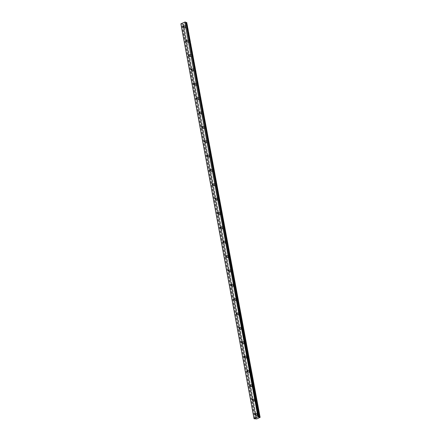 <?xml version="1.0" encoding="UTF-8"?>
<svg xmlns="http://www.w3.org/2000/svg" width="441" height="441" viewBox="0 0 441 441"><rect width="100%" height="100%" fill="white"/><g stroke="black" fill="none" stroke-linecap="round" stroke-linejoin="round"><path stroke-width="0.33" stroke-dasharray="2.21 1.65" d="M256.122 414.595A0.667 0.496 -80.4 0 0 257.097 414.16A0.667 0.496 -80.4 0 0 256.122 414.595M184.288 26.995A0.667 0.496 -80.4 0 0 185.259 26.554A0.667 0.496 -80.4 0 0 184.288 26.995M186.945 41.349A0.667 0.496 -80.4 0 0 187.921 40.908A0.667 0.496 -80.4 0 0 186.945 41.349M189.608 55.704A0.667 0.496 -80.4 0 0 190.578 55.263A0.667 0.496 -80.4 0 0 189.608 55.704M192.265 70.058A0.667 0.496 -80.4 0 0 193.241 69.623A0.667 0.496 -80.4 0 0 192.265 70.058M194.928 84.413A0.667 0.496 -80.4 0 0 195.903 83.977A0.667 0.496 -80.4 0 0 194.928 84.413M197.59 98.773A0.667 0.496 -80.4 0 0 198.56 98.332A0.667 0.496 -80.4 0 0 197.59 98.773M200.247 113.128A0.667 0.496 -80.4 0 0 201.223 112.687A0.667 0.496 -80.4 0 0 200.247 113.128M202.91 127.482A0.667 0.496 -80.4 0 0 203.885 127.041A0.667 0.496 -80.4 0 0 202.91 127.482M205.572 141.837A0.667 0.496 -80.4 0 0 206.542 141.401A0.667 0.496 -80.4 0 0 205.572 141.837M208.229 156.197A0.667 0.496 -80.4 0 0 209.205 155.756A0.667 0.496 -80.4 0 0 208.229 156.197M210.892 170.551A0.667 0.496 -80.4 0 0 211.862 170.11A0.667 0.496 -80.4 0 0 210.892 170.551M213.554 184.906A0.667 0.496 -80.4 0 0 214.524 184.465A0.667 0.496 -80.4 0 0 213.554 184.906M216.211 199.26A0.667 0.496 -80.4 0 0 217.187 198.825A0.667 0.496 -80.4 0 0 216.211 199.26M218.874 213.615A0.667 0.496 -80.4 0 0 219.844 213.179A0.667 0.496 -80.4 0 0 218.874 213.615M221.536 227.975A0.667 0.496 -80.4 0 0 222.507 227.534A0.667 0.496 -80.4 0 0 221.536 227.975M224.193 242.33A0.667 0.496 -80.4 0 0 225.169 241.889A0.667 0.496 -80.4 0 0 224.193 242.33M226.856 256.684A0.667 0.496 -80.4 0 0 227.826 256.243A0.667 0.496 -80.4 0 0 226.856 256.684M229.518 271.039A0.667 0.496 -80.4 0 0 230.489 270.603A0.667 0.496 -80.4 0 0 229.518 271.039M232.175 285.393A0.667 0.496 -80.4 0 0 233.151 284.958A0.667 0.496 -80.4 0 0 232.175 285.393M234.838 299.753A0.667 0.496 -80.4 0 0 235.808 299.312A0.667 0.496 -80.4 0 0 234.838 299.753M237.501 314.108A0.667 0.496 -80.4 0 0 238.471 313.667A0.667 0.496 -80.4 0 0 237.501 314.108M240.158 328.462A0.667 0.496 -80.4 0 0 241.133 328.027A0.667 0.496 -80.4 0 0 240.158 328.462M242.82 342.817A0.667 0.496 -80.4 0 0 243.79 342.381A0.667 0.496 -80.4 0 0 242.82 342.817M245.483 357.177A0.667 0.496 -80.4 0 0 246.453 356.736A0.667 0.496 -80.4 0 0 245.483 357.177M248.14 371.531A0.667 0.496 -80.4 0 0 249.115 371.09A0.667 0.496 -80.4 0 0 248.14 371.531M250.802 385.886A0.667 0.496 -80.4 0 0 251.772 385.445A0.667 0.496 -80.4 0 0 250.802 385.886M253.465 400.241A0.667 0.496 -80.4 0 0 254.435 399.805A0.667 0.496 -80.4 0 0 253.465 400.241M186.951 22.563L183.164 24.123L256.304 418.763L183.197 24.04L182.453 23.996L255.62 418.779M258.591 414.193A1.147 0.849 99.6 0 1 257.566 415.703A1.147 0.849 99.6 0 1 256.921 414.948A1.147 0.849 99.6 0 1 257.946 413.438A1.147 0.849 99.6 0 1 258.591 414.193M257.445 414A1.147 0.849 99.6 0 1 256.419 415.51A1.147 0.849 99.6 0 1 255.774 414.755A1.147 0.849 99.6 0 1 256.8 413.245A1.147 0.849 99.6 0 1 257.445 414M186.752 26.592A1.147 0.849 99.6 0 1 185.727 28.097A1.147 0.849 99.6 0 1 185.082 27.342A1.147 0.849 99.6 0 1 186.108 25.837A1.147 0.849 99.6 0 1 186.752 26.592M185.606 26.399A1.147 0.849 99.6 0 1 184.581 27.904A1.147 0.849 99.6 0 1 183.941 27.149A1.147 0.849 99.6 0 1 184.961 25.639A1.147 0.849 99.6 0 1 185.606 26.399M189.41 40.947A1.147 0.849 99.6 0 1 188.384 42.452A1.147 0.849 99.6 0 1 187.745 41.697A1.147 0.849 99.6 0 1 188.77 40.192A1.147 0.849 99.6 0 1 189.41 40.947M188.268 40.754A1.147 0.849 99.6 0 1 187.243 42.259A1.147 0.849 99.6 0 1 186.598 41.504A1.147 0.849 99.6 0 1 187.623 39.999A1.147 0.849 99.6 0 1 188.268 40.754M192.072 55.301A1.147 0.849 99.6 0 1 191.047 56.812A1.147 0.849 99.6 0 1 190.407 56.057A1.147 0.849 99.6 0 1 191.433 54.546A1.147 0.849 99.6 0 1 192.072 55.301M190.925 55.108A1.147 0.849 99.6 0 1 189.9 56.613A1.147 0.849 99.6 0 1 189.261 55.858A1.147 0.849 99.6 0 1 190.286 54.353A1.147 0.849 99.6 0 1 190.925 55.108M194.735 69.656A1.147 0.849 99.6 0 1 193.709 71.166A1.147 0.849 99.6 0 1 193.064 70.411A1.147 0.849 99.6 0 1 194.09 68.901A1.147 0.849 99.6 0 1 194.735 69.656M193.588 69.463A1.147 0.849 99.6 0 1 192.563 70.973A1.147 0.849 99.6 0 1 191.923 70.218A1.147 0.849 99.6 0 1 192.943 68.708A1.147 0.849 99.6 0 1 193.588 69.463M197.392 84.016A1.147 0.849 99.6 0 1 196.366 85.521A1.147 0.849 99.6 0 1 195.727 84.766A1.147 0.849 99.6 0 1 196.752 83.255A1.147 0.849 99.6 0 1 197.392 84.016M196.251 83.818A1.147 0.849 99.6 0 1 195.225 85.328A1.147 0.849 99.6 0 1 194.58 84.573A1.147 0.849 99.6 0 1 195.606 83.062A1.147 0.849 99.6 0 1 196.251 83.818M200.054 98.371A1.147 0.849 99.6 0 1 199.029 99.875A1.147 0.849 99.6 0 1 198.389 99.12A1.147 0.849 99.6 0 1 199.415 97.615A1.147 0.849 99.6 0 1 200.054 98.371M198.908 98.178A1.147 0.849 99.6 0 1 197.882 99.683A1.147 0.849 99.6 0 1 197.243 98.927A1.147 0.849 99.6 0 1 198.268 97.422A1.147 0.849 99.6 0 1 198.908 98.178M202.717 112.725A1.147 0.849 99.6 0 1 201.691 114.23A1.147 0.849 99.6 0 1 201.046 113.475A1.147 0.849 99.6 0 1 202.072 111.97A1.147 0.849 99.6 0 1 202.717 112.725M201.57 112.532A1.147 0.849 99.6 0 1 200.545 114.037A1.147 0.849 99.6 0 1 199.905 113.282A1.147 0.849 99.6 0 1 200.925 111.777A1.147 0.849 99.6 0 1 201.57 112.532M205.374 127.08A1.147 0.849 99.6 0 1 204.348 128.59A1.147 0.849 99.6 0 1 203.709 127.835A1.147 0.849 99.6 0 1 204.734 126.324A1.147 0.849 99.6 0 1 205.374 127.08M204.227 126.887A1.147 0.849 99.6 0 1 203.207 128.397A1.147 0.849 99.6 0 1 202.562 127.642A1.147 0.849 99.6 0 1 203.588 126.132A1.147 0.849 99.6 0 1 204.227 126.887M208.036 141.434A1.147 0.849 99.6 0 1 207.011 142.945A1.147 0.849 99.6 0 1 206.371 142.189A1.147 0.849 99.6 0 1 207.391 140.679A1.147 0.849 99.6 0 1 208.036 141.434M206.89 141.241A1.147 0.849 99.6 0 1 205.864 142.752A1.147 0.849 99.6 0 1 205.225 141.996A1.147 0.849 99.6 0 1 206.25 140.486A1.147 0.849 99.6 0 1 206.89 141.241M210.699 155.794A1.147 0.849 99.6 0 1 209.673 157.299A1.147 0.849 99.6 0 1 209.028 156.544A1.147 0.849 99.6 0 1 210.054 155.039A1.147 0.849 99.6 0 1 210.699 155.794M209.552 155.596A1.147 0.849 99.6 0 1 208.527 157.106A1.147 0.849 99.6 0 1 207.882 156.351A1.147 0.849 99.6 0 1 208.907 154.841A1.147 0.849 99.6 0 1 209.552 155.596M213.356 170.149A1.147 0.849 99.6 0 1 212.33 171.654A1.147 0.849 99.6 0 1 211.691 170.899A1.147 0.849 99.6 0 1 212.716 169.394A1.147 0.849 99.6 0 1 213.356 170.149M212.209 169.956A1.147 0.849 99.6 0 1 211.189 171.461A1.147 0.849 99.6 0 1 210.544 170.706A1.147 0.849 99.6 0 1 211.57 169.201A1.147 0.849 99.6 0 1 212.209 169.956M216.018 184.503A1.147 0.849 99.6 0 1 214.993 186.014A1.147 0.849 99.6 0 1 214.354 185.253A1.147 0.849 99.6 0 1 215.373 183.748A1.147 0.849 99.6 0 1 216.018 184.503M214.872 184.31A1.147 0.849 99.6 0 1 213.846 185.815A1.147 0.849 99.6 0 1 213.207 185.06A1.147 0.849 99.6 0 1 214.232 183.555A1.147 0.849 99.6 0 1 214.872 184.31M218.681 198.858A1.147 0.849 99.6 0 1 217.656 200.368A1.147 0.849 99.6 0 1 217.011 199.613A1.147 0.849 99.6 0 1 218.036 198.103A1.147 0.849 99.6 0 1 218.681 198.858M217.534 198.665A1.147 0.849 99.6 0 1 216.509 200.175A1.147 0.849 99.6 0 1 215.864 199.42A1.147 0.849 99.6 0 1 216.889 197.91A1.147 0.849 99.6 0 1 217.534 198.665M221.338 213.212A1.147 0.849 99.6 0 1 220.313 214.723A1.147 0.849 99.6 0 1 219.673 213.968A1.147 0.849 99.6 0 1 220.698 212.457A1.147 0.849 99.6 0 1 221.338 213.212M220.191 213.02A1.147 0.849 99.6 0 1 219.171 214.53A1.147 0.849 99.6 0 1 218.527 213.775A1.147 0.849 99.6 0 1 219.552 212.264A1.147 0.849 99.6 0 1 220.191 213.02M224 227.573A1.147 0.849 99.6 0 1 222.975 229.077A1.147 0.849 99.6 0 1 222.336 228.322A1.147 0.849 99.6 0 1 223.355 226.817A1.147 0.849 99.6 0 1 224 227.573M222.854 227.38A1.147 0.849 99.6 0 1 221.829 228.885A1.147 0.849 99.6 0 1 221.189 228.129A1.147 0.849 99.6 0 1 222.214 226.619A1.147 0.849 99.6 0 1 222.854 227.38M226.663 241.927A1.147 0.849 99.6 0 1 225.638 243.432A1.147 0.849 99.6 0 1 224.993 242.677A1.147 0.849 99.6 0 1 226.018 241.172A1.147 0.849 99.6 0 1 226.663 241.927M225.516 241.734A1.147 0.849 99.6 0 1 224.491 243.239A1.147 0.849 99.6 0 1 223.846 242.484A1.147 0.849 99.6 0 1 224.871 240.979A1.147 0.849 99.6 0 1 225.516 241.734M229.32 256.282A1.147 0.849 99.6 0 1 228.295 257.792A1.147 0.849 99.6 0 1 227.655 257.037A1.147 0.849 99.6 0 1 228.681 255.526A1.147 0.849 99.6 0 1 229.32 256.282M228.173 256.089A1.147 0.849 99.6 0 1 227.154 257.599A1.147 0.849 99.6 0 1 226.509 256.838A1.147 0.849 99.6 0 1 227.534 255.333A1.147 0.849 99.6 0 1 228.173 256.089M231.983 270.636A1.147 0.849 99.6 0 1 230.957 272.147A1.147 0.849 99.6 0 1 230.318 271.391A1.147 0.849 99.6 0 1 231.338 269.881A1.147 0.849 99.6 0 1 231.983 270.636M230.836 270.443A1.147 0.849 99.6 0 1 229.811 271.954A1.147 0.849 99.6 0 1 229.171 271.198A1.147 0.849 99.6 0 1 230.196 269.688A1.147 0.849 99.6 0 1 230.836 270.443M234.645 284.996A1.147 0.849 99.6 0 1 233.62 286.501A1.147 0.849 99.6 0 1 232.975 285.746A1.147 0.849 99.6 0 1 234 284.236A1.147 0.849 99.6 0 1 234.645 284.996M233.498 284.798A1.147 0.849 99.6 0 1 232.473 286.308A1.147 0.849 99.6 0 1 231.828 285.553A1.147 0.849 99.6 0 1 232.854 284.043A1.147 0.849 99.6 0 1 233.498 284.798M237.302 299.351A1.147 0.849 99.6 0 1 236.277 300.856A1.147 0.849 99.6 0 1 235.637 300.101A1.147 0.849 99.6 0 1 236.663 298.596A1.147 0.849 99.6 0 1 237.302 299.351M236.155 299.158A1.147 0.849 99.6 0 1 235.136 300.663A1.147 0.849 99.6 0 1 234.491 299.908A1.147 0.849 99.6 0 1 235.516 298.403A1.147 0.849 99.6 0 1 236.155 299.158M239.965 313.705A1.147 0.849 99.6 0 1 238.939 315.216A1.147 0.849 99.6 0 1 238.3 314.455A1.147 0.849 99.6 0 1 239.32 312.95A1.147 0.849 99.6 0 1 239.965 313.705M238.818 313.512A1.147 0.849 99.6 0 1 237.793 315.017A1.147 0.849 99.6 0 1 237.153 314.262A1.147 0.849 99.6 0 1 238.179 312.757A1.147 0.849 99.6 0 1 238.818 313.512M242.627 328.06A1.147 0.849 99.6 0 1 241.602 329.57A1.147 0.849 99.6 0 1 240.957 328.815A1.147 0.849 99.6 0 1 241.982 327.305A1.147 0.849 99.6 0 1 242.627 328.06M241.481 327.867A1.147 0.849 99.6 0 1 240.455 329.377A1.147 0.849 99.6 0 1 239.81 328.622A1.147 0.849 99.6 0 1 240.836 327.112A1.147 0.849 99.6 0 1 241.481 327.867M245.284 342.414A1.147 0.849 99.6 0 1 244.259 343.925A1.147 0.849 99.6 0 1 243.619 343.17A1.147 0.849 99.6 0 1 244.645 341.659A1.147 0.849 99.6 0 1 245.284 342.414M244.138 342.222A1.147 0.849 99.6 0 1 243.118 343.732A1.147 0.849 99.6 0 1 242.473 342.977A1.147 0.849 99.6 0 1 243.498 341.466A1.147 0.849 99.6 0 1 244.138 342.222M247.947 356.775A1.147 0.849 99.6 0 1 246.921 358.279A1.147 0.849 99.6 0 1 246.282 357.524A1.147 0.849 99.6 0 1 247.302 356.019A1.147 0.849 99.6 0 1 247.947 356.775M246.8 356.582A1.147 0.849 99.6 0 1 245.775 358.086A1.147 0.849 99.6 0 1 245.135 357.331A1.147 0.849 99.6 0 1 246.161 355.821A1.147 0.849 99.6 0 1 246.8 356.582M250.609 371.129A1.147 0.849 99.6 0 1 249.584 372.634A1.147 0.849 99.6 0 1 248.939 371.879A1.147 0.849 99.6 0 1 249.964 370.374A1.147 0.849 99.6 0 1 250.609 371.129M249.463 370.936A1.147 0.849 99.6 0 1 248.437 372.441A1.147 0.849 99.6 0 1 247.792 371.686A1.147 0.849 99.6 0 1 248.818 370.181A1.147 0.849 99.6 0 1 249.463 370.936M253.266 385.484A1.147 0.849 99.6 0 1 252.241 386.994A1.147 0.849 99.6 0 1 251.602 386.239A1.147 0.849 99.6 0 1 252.627 384.728A1.147 0.849 99.6 0 1 253.266 385.484M252.12 385.291A1.147 0.849 99.6 0 1 251.1 386.796A1.147 0.849 99.6 0 1 250.455 386.04A1.147 0.849 99.6 0 1 251.48 384.535A1.147 0.849 99.6 0 1 252.12 385.291M255.929 399.838A1.147 0.849 99.6 0 1 254.904 401.349A1.147 0.849 99.6 0 1 254.264 400.593A1.147 0.849 99.6 0 1 255.284 399.083A1.147 0.849 99.6 0 1 255.929 399.838M254.782 399.645A1.147 0.849 99.6 0 1 253.757 401.156A1.147 0.849 99.6 0 1 253.117 400.4A1.147 0.849 99.6 0 1 254.143 398.89A1.147 0.849 99.6 0 1 254.782 399.645M255.565 418.779L182.453 23.996M182.398 23.996L180.876 23.93M183.555 24.145L256.728 418.928M260.113 417.395L186.945 22.612M254.711 418.823L181.538 24.04M183.395 24.167L256.568 418.95M185.683 22.348L258.85 417.131M255.295 418.735L182.127 23.952M183.175 24.128L256.348 418.911M255.223 414.821L256.497 415.036M183.39 27.215L184.658 27.436M186.047 41.575L187.32 41.79M188.709 55.93L189.983 56.145M191.372 70.284L192.64 70.499M194.029 84.639L195.302 84.854M196.692 98.999L197.965 99.214M199.354 113.354L200.622 113.569M202.011 127.708L203.284 127.923M204.674 142.063L205.947 142.278M207.336 156.417L208.604 156.632M209.993 170.777L211.267 170.992M212.656 185.132L213.929 185.347M215.318 199.486L216.586 199.701M217.975 213.841L219.249 214.056M220.638 228.201L221.911 228.416M223.3 242.556L224.568 242.77M225.957 256.91L227.231 257.125M228.62 271.265L229.893 271.48M231.277 285.619L232.55 285.834M233.939 299.979L235.213 300.194M236.602 314.334L237.875 314.549M239.259 328.688L240.532 328.903M241.922 343.043L243.195 343.258M244.584 357.397L245.858 357.612M247.241 371.757L248.515 371.972M249.904 386.112L251.177 386.327M252.566 400.467L253.84 400.682M256.364 418.823L183.197 24.04M256.419 415.51L257.566 415.703M184.581 27.904L185.727 28.097M187.243 42.259L188.384 42.452M189.9 56.613L191.047 56.812M192.563 70.973L193.709 71.166M195.225 85.328L196.366 85.521M197.882 99.683L199.029 99.875M200.545 114.037L201.691 114.23M203.207 128.397L204.348 128.59M205.864 142.752L207.011 142.945M208.527 157.106L209.673 157.299M211.189 171.461L212.33 171.654M213.846 185.815L214.993 186.014M216.509 200.175L217.656 200.368M219.171 214.53L220.313 214.723M221.829 228.885L222.975 229.077M224.491 243.239L225.638 243.432M227.154 257.599L228.295 257.792M229.811 271.954L230.957 272.147M232.473 286.308L233.62 286.501M235.136 300.663L236.277 300.856M237.793 315.017L238.939 315.216M240.455 329.377L241.602 329.57M243.118 343.732L244.259 343.925M245.775 358.086L246.921 358.279M248.437 372.441L249.584 372.634M251.1 386.796L252.241 386.994M253.757 401.156L254.904 401.349M255.449 413.504L256.723 413.719M183.61 25.898L184.884 26.113M186.273 40.252L187.546 40.467M188.93 54.607L190.203 54.822M191.592 68.967L192.866 69.182M194.255 83.321L195.528 83.536M196.912 97.676L198.185 97.891M199.575 112.031L200.848 112.246M202.237 126.385L203.51 126.606M204.894 140.745L206.168 140.96M207.557 155.1L208.83 155.315M210.219 169.454L211.493 169.669M212.876 183.809L214.15 184.024M215.539 198.169L216.812 198.384M218.201 212.523L219.475 212.738M220.858 226.878L222.132 227.093M223.521 241.233L224.794 241.448M226.183 255.587L227.457 255.802M228.84 269.947L230.114 270.162M231.503 284.302L232.776 284.517M234.165 298.656L235.439 298.871M236.823 313.011L238.096 313.226M239.485 327.371L240.758 327.586M242.148 341.725L243.421 341.94M244.805 356.08L246.078 356.295M247.467 370.434L248.741 370.649M250.13 384.789L251.403 385.004M252.787 399.149L254.06 399.364M259.104 417.263L185.937 22.485M256.8 413.245L257.946 413.438M184.961 25.639L186.108 25.837M187.623 39.999L188.77 40.192M190.286 54.353L191.433 54.546M192.943 68.708L194.09 68.901M195.606 83.062L196.752 83.255M198.268 97.422L199.415 97.615M200.925 111.777L202.072 111.97M203.588 126.132L204.734 126.324M206.25 140.486L207.391 140.679M208.907 154.841L210.054 155.039M211.57 169.201L212.716 169.394M214.232 183.555L215.373 183.748M216.889 197.91L218.036 198.103M219.552 212.264L220.698 212.457M222.214 226.619L223.355 226.817M224.871 240.979L226.018 241.172M227.534 255.333L228.681 255.526M230.196 269.688L231.338 269.881M232.854 284.043L234 284.236M235.516 298.403L236.663 298.596M238.179 312.757L239.32 312.95M240.836 327.112L241.982 327.305M243.498 341.466L244.645 341.659M246.161 355.821L247.302 356.019M248.818 370.181L249.964 370.374M251.48 384.535L252.627 384.728M254.143 398.89L255.284 399.083"/><path stroke-width="0.66" d="M254.854 414.38A0.667 0.496 -80.4 0 0 255.824 413.945A0.667 0.496 -80.4 0 0 254.854 414.38M183.015 26.78A0.667 0.496 -80.4 0 0 183.985 26.339A0.667 0.496 -80.4 0 0 183.015 26.78M185.672 41.134A0.667 0.496 -80.4 0 0 186.648 40.693A0.667 0.496 -80.4 0 0 185.672 41.134M188.335 55.489A0.667 0.496 -80.4 0 0 189.305 55.048A0.667 0.496 -80.4 0 0 188.335 55.489M190.997 69.843A0.667 0.496 -80.4 0 0 191.967 69.408A0.667 0.496 -80.4 0 0 190.997 69.843M193.654 84.198A0.667 0.496 -80.4 0 0 194.63 83.762A0.667 0.496 -80.4 0 0 193.654 84.198M196.317 98.558A0.667 0.496 -80.4 0 0 197.287 98.117A0.667 0.496 -80.4 0 0 196.317 98.558M198.979 112.913A0.667 0.496 -80.4 0 0 199.949 112.472A0.667 0.496 -80.4 0 0 198.979 112.913M201.636 127.267A0.667 0.496 -80.4 0 0 202.612 126.826A0.667 0.496 -80.4 0 0 201.636 127.267M204.299 141.622A0.667 0.496 -80.4 0 0 205.269 141.186A0.667 0.496 -80.4 0 0 204.299 141.622M206.961 155.976A0.667 0.496 -80.4 0 0 207.931 155.541A0.667 0.496 -80.4 0 0 206.961 155.976M209.618 170.336A0.667 0.496 -80.4 0 0 210.594 169.895A0.667 0.496 -80.4 0 0 209.618 170.336M212.281 184.691A0.667 0.496 -80.4 0 0 213.251 184.25A0.667 0.496 -80.4 0 0 212.281 184.691M214.943 199.045A0.667 0.496 -80.4 0 0 215.914 198.61A0.667 0.496 -80.4 0 0 214.943 199.045M217.6 213.4A0.667 0.496 -80.4 0 0 218.576 212.964A0.667 0.496 -80.4 0 0 217.6 213.4M220.263 227.76A0.667 0.496 -80.4 0 0 221.233 227.319A0.667 0.496 -80.4 0 0 220.263 227.76M222.925 242.115A0.667 0.496 -80.4 0 0 223.896 241.674A0.667 0.496 -80.4 0 0 222.925 242.115M225.583 256.469A0.667 0.496 -80.4 0 0 226.558 256.028A0.667 0.496 -80.4 0 0 225.583 256.469M228.245 270.824A0.667 0.496 -80.4 0 0 229.215 270.388A0.667 0.496 -80.4 0 0 228.245 270.824M230.908 285.178A0.667 0.496 -80.4 0 0 231.878 284.743A0.667 0.496 -80.4 0 0 230.908 285.178M233.565 299.538A0.667 0.496 -80.4 0 0 234.54 299.097A0.667 0.496 -80.4 0 0 233.565 299.538M236.227 313.893A0.667 0.496 -80.4 0 0 237.197 313.452A0.667 0.496 -80.4 0 0 236.227 313.893M238.89 328.247A0.667 0.496 -80.4 0 0 239.86 327.806A0.667 0.496 -80.4 0 0 238.89 328.247M241.547 342.602A0.667 0.496 -80.4 0 0 242.522 342.166A0.667 0.496 -80.4 0 0 241.547 342.602M244.209 356.962A0.667 0.496 -80.4 0 0 245.179 356.521A0.667 0.496 -80.4 0 0 244.209 356.962M246.872 371.316A0.667 0.496 -80.4 0 0 247.842 370.875A0.667 0.496 -80.4 0 0 246.872 371.316M249.529 385.671A0.667 0.496 -80.4 0 0 250.505 385.23A0.667 0.496 -80.4 0 0 249.529 385.671M252.191 400.026A0.667 0.496 -80.4 0 0 253.162 399.59A0.667 0.496 -80.4 0 0 252.191 400.026M185.744 22.359L259.104 417.263L260.124 417.346L256.728 418.928L254.049 418.713L180.887 23.847L184.779 22.089L257.946 416.872L254.06 418.63M185.97 22.403L259.132 417.192L185.953 22.392M259.121 417.175L257.946 416.872M184.779 22.089L258.211 416.833M254.049 418.713L180.887 23.847M185.044 22.05L185.705 22.16L258.873 416.943M185.992 22.546L186.675 22.53L259.848 417.313M259.898 417.307L186.675 22.53M186.73 22.524L260.124 417.346"/></g></svg>
